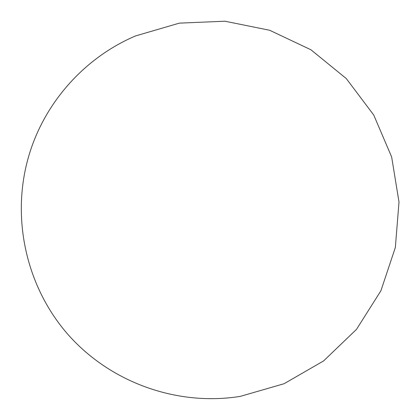 <?xml version="1.0" encoding="UTF-8"?>
<svg xmlns="http://www.w3.org/2000/svg" width="420" height="420" viewBox="0 0 420 420"><rect width="100%" height="100%" fill="white"/><g stroke="black" fill="none" stroke-linecap="round" stroke-linejoin="round"><path stroke-width="0.63" d="M29.773 152.722C10.427 214.289 24.869 284.408 66.969 333.322C109.242 382.09 176.516 406.57 240.24 396.385L284.078 383.723L323.6 360.927L356.517 329.332L380.903 290.771L395.346 247.496L399 202.015L391.655 156.986L373.737 115.028L346.295 78.577L310.916 49.765L269.666 30.266L224.947 21.215L179.366 23.137L135.566 35.921C85.591 57.167 45.985 100.889 29.773 152.722"/></g></svg>
